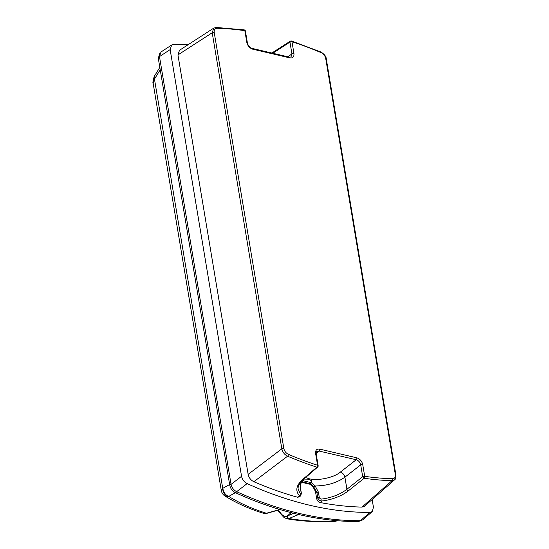 <?xml version="1.0" encoding="UTF-8"?>
<svg xmlns="http://www.w3.org/2000/svg" width="549" height="549" viewBox="0 0 549 549"><rect width="100%" height="100%" fill="white"/><g stroke="black" fill="none" stroke-linecap="round" stroke-linejoin="round"><path stroke-width="0.82" d="M360.796 520.678L358.284 521.55A370.774 244.223 -127.1 0 1 235.494 492.741C232.426 491.129 230.505 488.624 229.743 485.22L158.297 58.29L159.697 53.637M236.983 491.616L235.494 492.741M358.284 521.55L360 520.473M277.423 510.344L279.462 512.567L279.921 512.169C282.495 515.786 284.869 517.096 287.045 516.094L293.756 513.336M278.082 510.158L279.921 512.169M153.192 83.558C152.588 83.331 152.924 81.012 154.187 76.599L154.681 75.714A8.057 5.03 31.6 0 0 154.468 79.104L222.722 488.349L221.295 490.497L153.192 83.558L154.29 79.427A8.057 4.433 -153 0 1 154.187 76.599L154.187 76.599A8.057 4.433 -153 0 1 154.441 76.208M298.677 514.53L288.911 518.517L286.386 518.654M267.288 513.198A2.196 1.558 -105.9 0 1 267.13 513.26L263.493 513.274L266.43 513.24L279.736 509.472M235.37 492.679L228.734 496.426A8.057 6.753 60.8 0 1 222.935 488.253L222.722 488.349A8.057 6.965 71.8 0 0 227.814 496.598L225.076 496.104M286.825 518.757C300.667 521.2 316.217 522.126 333.476 521.55L334.43 521.468A8.057 5.415 -97.5 0 1 333.964 521.502L334.725 521.289A8.057 5.147 74.6 0 0 335.851 521.179L337.539 520.72M333.476 521.55L333.964 521.502M280.107 509.589L267.13 513.26A2.196 1.558 -105.9 0 1 266.43 513.24C252.718 509.06 240.153 503.454 228.734 496.426L227.814 496.598M287.045 516.094A2.196 1.764 -112.1 0 0 288.911 518.517C303.583 520.994 318.852 521.914 334.725 521.289L336.997 520.672M289.186 518.407A2.196 1.771 -112.2 0 1 287.312 515.964L291.066 512.649M267.459 513.164A2.196 1.551 -105.8 0 1 266.766 513.143M395.349 474.624C395.63 477.253 394.656 478.632 392.432 478.755A1.462 0.974 91.6 0 1 392.013 480.698L394.511 479.86C395.561 479.366 396.035 477.76 395.918 475.043L395.918 475.043A1.462 0.686 -9.5 0 0 395.349 474.624L325.729 58.551C325.104 55.84 323.574 53.871 321.124 52.649A360.734 237.614 52.9 0 0 291.972 41.731L293.955 53.576A1.462 0.686 170.5 0 0 291.944 53.953L289.968 42.108L290.297 41.168L271.817 53.027M392.432 478.755A360.734 237.614 -127.1 0 1 364.701 476.333L362.717 464.488C361.853 461.098 359.89 458.882 356.85 457.832A1.462 0.865 103.2 0 1 356.212 459.753C358.572 460.536 360.075 462.237 360.707 464.866L362.69 476.704L364.165 478.261A362.203 238.575 52.9 0 0 392.013 480.698L362.017 507.098A364.536 240.119 -127.1 0 1 320.197 502.534L322.037 501.011C332.66 499.549 341.444 496.145 348.395 490.806L364.165 478.261L364.701 476.333L362.69 476.704L346.92 489.255C340.325 494.354 332.001 497.614 321.94 499.041C320.541 499.096 319.642 498.506 319.264 497.27A1.462 0.686 170.5 0 0 317.782 497.717C318.475 499.81 319.895 500.908 322.037 501.011L321.94 499.041M319.264 497.27L318.393 492.096L315.16 485.954L311.324 482.667L310.727 483.834L313.904 487.196L316.917 492.542L317.782 497.717L316.67 498.636C317.226 500.715 318.406 502.012 320.197 502.534M316.67 498.636L315.792 493.393A10.623 7 52.9 0 0 310.178 484.321L310.727 483.834L302.629 481.933L300.612 483.621A1.462 1.235 22.9 0 0 300.481 482.509L300.433 482.489M348.395 490.806A1.462 0.913 51.5 0 1 346.92 489.255L344.902 477.163C336.846 482.887 326.93 485.817 315.16 485.954L313.904 487.196M362.717 464.488A1.462 0.686 170.5 0 0 360.707 464.866L344.902 477.163A4.838 3.026 52.1 0 0 340.366 472.078C334.224 477.63 317.185 481.212 308.957 478.68L308.435 479.181L311.942 480.931L311.324 482.667L303.329 480.794L304.064 479.085L308.435 479.181M394.511 479.86L364.481 506.267L362.017 507.098M305.553 477.575L308.957 478.68M298.224 489.557L300.468 494.004C301.065 494.525 301.305 494.203 301.202 493.029L300.337 487.862L300.481 482.509L303.329 480.794L301.998 482.399L310.178 484.321M301.291 482.777A10.623 7 -127.1 0 1 301.998 482.399M300.468 494.004A1.462 1.187 137.3 0 1 299.342 495.685L300.708 495.795L299.349 496.92L297.503 497.209L299.342 495.685C295.266 490.792 296.199 485.549 302.149 479.956L316.855 467.158A362.203 238.575 -127.1 0 1 287.587 456.198L253.858 481.72A364.536 240.119 52.9 0 0 297.503 497.209M217.123 28.253A1.462 0.974 -88.4 0 0 216.285 27.45L244.181 29.893A1.462 1.462 0 0 1 245.417 31.101L247.4 42.946A1.462 0.686 -9.5 0 0 246.837 42.52L244.854 30.675A360.734 237.614 -127.1 0 0 217.123 28.253C214.899 28.376 213.925 29.756 214.199 32.384L283.826 448.458C284.451 451.168 285.981 453.138 288.431 454.359A360.734 237.614 52.9 0 0 317.583 465.278L315.6 453.433A1.462 0.686 -9.5 0 1 316.162 453.851L318.146 465.696A1.462 1.462 0 0 1 317.665 467.048L316.855 467.158L317.583 465.278L317.878 466.19M288.431 454.359A1.462 0.721 113.1 0 1 287.587 456.198C284.54 454.661 282.625 452.204 281.836 448.821L212.209 32.755L213.753 28.123L179.482 50.288L177.945 54.914L248.141 474.363C248.903 477.733 250.804 480.183 253.858 481.72M301.202 493.029A1.462 0.686 -9.5 0 1 301.374 493.283L300.509 488.109L300.612 483.621M340.366 472.078L356.212 459.753L318.996 451.017L316.698 451.45L316.162 453.851M241.553 476.292C242.294 479.6 244.161 482.036 247.139 483.594L236.646 491.671C233.668 490.106 231.808 487.67 231.067 484.369L241.553 476.292L170.149 49.609L171.672 44.997L173.649 44.435A370.431 243.996 -127.1 0 1 187.95 44.812M247.139 483.594A370.431 243.996 52.9 0 0 309.753 505.258A370.431 243.996 -127.1 0 0 369.937 512.409L360.384 520.699A371.165 244.483 -127.1 0 1 299.747 513.541A371.165 244.483 52.9 0 1 236.646 491.671M372.147 499.528L373.437 507.235L372.256 511.586L369.937 512.409M360.384 520.699L362.697 519.882L372.256 511.586M231.067 484.369L159.484 56.595L170.149 49.609M171.672 44.997L161.001 51.983L159.484 56.595M290.977 56.979L291.944 53.953L287.745 56.76M291.018 41.12L291.972 41.731L289.968 42.108L272.784 53.253M229.743 485.22L231.232 484.094M159.759 56.972L158.297 58.29M222.935 488.253L229.626 484.513M160.219 69.757L154.468 79.104M325.729 58.551A1.462 0.686 -9.5 0 1 326.291 58.976L395.918 475.043M318.393 492.096A1.462 0.686 170.5 0 0 316.917 492.542L315.792 493.393M283.826 448.458A1.462 0.686 170.5 0 0 281.836 448.821L248.141 474.363M317.665 467.048L302.952 479.84A1.462 0.954 -131 0 1 302.149 479.956M315.6 453.433C315.359 450.194 316.704 448.753 319.628 449.103A1.462 0.865 103.2 0 1 318.996 451.017L316.114 453.467M293.955 53.576C294.195 56.815 292.85 58.256 289.927 57.906A1.462 0.865 -76.8 0 0 289.378 57.144L252.163 48.415C249.747 47.578 248.155 45.759 247.4 42.946M246.837 42.52C247.702 45.91 249.658 48.127 252.705 49.177L289.927 57.906M319.628 449.103L356.85 457.832M177.945 54.914L212.209 32.755A1.462 0.686 170.5 0 1 214.199 32.384M243.701 30.017L244.854 30.675L245.149 31.595M252.705 49.177A1.462 0.865 -76.8 0 0 252.163 48.415M216.285 27.45L213.753 28.123M274.177 51.661A1.462 0.974 -123.1 0 0 273.855 52.601L274.006 53.541M321.124 52.649A1.462 0.721 -66.9 0 0 320.822 51.97L320.822 51.97C324.432 54.227 326.25 56.561 326.291 58.976M279.462 512.567L284.018 517.494L286.825 518.75M221.295 490.497C221.734 492.899 222.99 494.766 225.069 496.104L225.069 496.104C236.777 503.309 249.589 509.033 263.499 513.288M334.43 521.468L335.851 521.179M154.681 75.714L159.821 67.362M300.715 495.795L301.374 493.283M302.952 479.84C297.126 485.488 298.093 488.788 298.231 489.55L298.231 489.55M290.984 56.972L289.378 57.144M290.297 41.168A1.462 1.462 0 0 1 291.546 41.003L320.822 51.97"/></g></svg>
